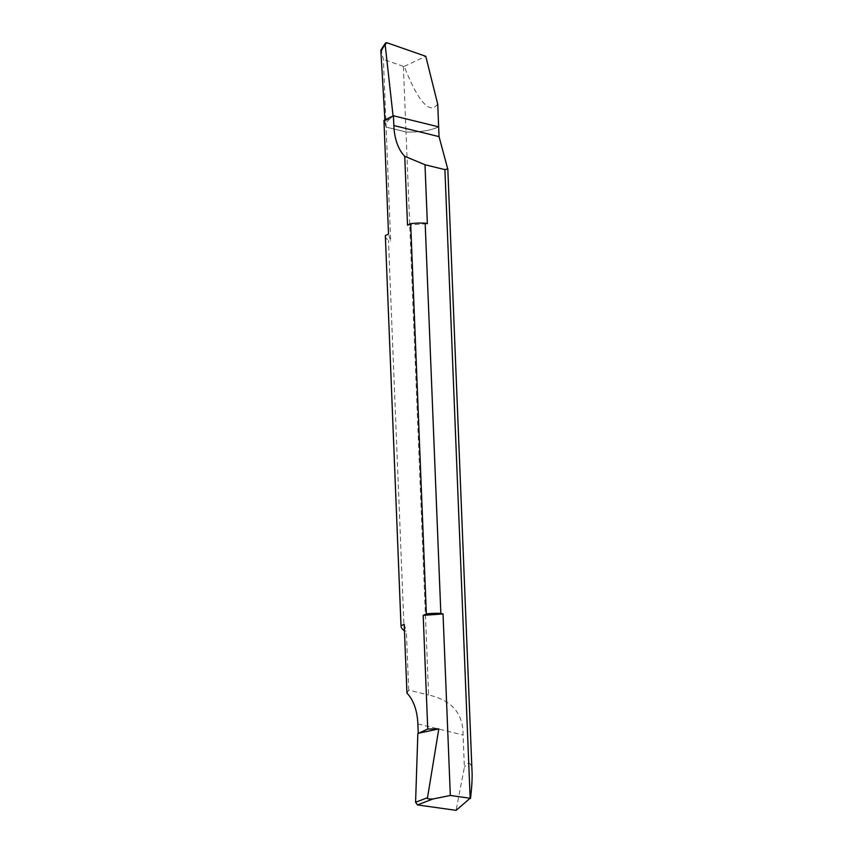 <?xml version="1.0" encoding="UTF-8"?>
<svg xmlns="http://www.w3.org/2000/svg" width="853" height="853" viewBox="0 0 853 853"><rect width="100%" height="100%" fill="white"/><g stroke="black" fill="none" stroke-linecap="round" stroke-linejoin="round"><path stroke-width="0.64" stroke-dasharray="4.26 3.2" d="M437.749 104.301L433.75 107.798C425.594 109.515 415.742 95.717 404.215 66.406L403.373 66.353L406.007 131.97L386.1 127.086L384.245 121.19L385.119 123.557L390.706 118.162L384.245 121.19L386.1 127.086L406.007 131.97L428.622 694.992C451.813 700.238 463.296 713.577 463.072 735.009L464.373 767.327L456.067 810.35M438.655 126.862A32.553 11.345 -2.3 0 1 406.007 131.97A32.553 11.345 177.7 0 0 438.655 126.862M383.946 120.39L384.245 121.19L390.706 118.162L392.593 116.328M384.906 119.942L385.119 123.557M380.875 50.945C380.769 49.591 380.939 49.634 381.387 51.063L383.381 59.369L390.674 240.909L388.51 234.053M403.373 66.353L383.381 59.369M404.215 66.406L425.775 56.298M407.51 225.139L427.364 223.678M418.247 733.473L419.132 733.26M406.956 693.126L408.715 690.109L428.622 694.992M472.072 772.669C471.56 762.155 468.99 760.364 464.373 767.327M385.353 236.004A32.553 11.345 177.7 0 0 388.478 240.365L390.674 240.909M404.151 630.623L388.478 240.365M404.183 624.3L406.348 631.156L404.439 630.698M408.715 690.109L406.348 631.156M386.889 42.725L381.387 51.063M417.863 723.909L463.072 735.009"/><path stroke-width="1.28" d="M439.039 136.619L437.749 104.301L438.655 126.862L393.041 115.667L392.284 116.477L393.436 115.773L393.83 125.53L439.039 136.619L447.697 168.862L444.903 169.619L470.152 798.259L450.331 795.465L443.038 613.936L423.184 615.386L426.351 613.893L410.677 223.646L407.51 225.139L404.738 156.312A54.261 32.414 103.8 0 1 393.83 125.53M425.775 56.298L437.749 104.301L425.775 56.298L386.889 42.725L425.775 56.298M385.14 44.473L385.737 42.842L386.889 42.725L385.14 44.473L393.041 115.667L385.14 44.473L380.875 50.945L384.906 119.942M380.875 50.945C380.769 49.591 380.939 49.634 381.387 51.063M444.903 169.619L424.997 164.736L427.364 223.678L425.167 223.145L440.841 613.392L443.038 613.936M424.997 164.736L404.738 156.312M425.167 223.145A32.553 11.345 177.7 0 0 410.677 223.646M426.351 613.893A32.553 11.345 -2.3 0 1 440.841 613.392M392.561 116.179L383.946 120.39L388.51 234.053L385.343 235.545L401.017 625.793L404.183 624.3L406.956 693.126A54.261 32.414 103.8 0 1 417.863 723.909L418.247 733.473M415.582 802.268L417.501 804.923L432.887 799.005C428.345 799.154 426.553 798.707 427.513 797.683L415.582 802.268L417.853 733.569L427.748 729.048L423.184 615.386M417.501 804.923L456.067 810.35L470.152 798.259M470.504 798.493C471.784 787.458 472.306 778.842 472.072 772.669L447.814 168.851M432.887 799.005L450.331 795.465M427.513 797.683L438.805 728.889L419.1 733.111M427.748 729.048L438.805 728.889M393.041 115.667L438.655 126.862L393.436 115.773M404.439 630.698L404.151 630.623A32.553 11.345 -2.3 0 1 401.017 626.027A32.553 11.345 -2.3 0 1 401.017 625.793M385.321 43.3L380.928 49.975M401.017 626.027L385.343 235.769"/></g></svg>
